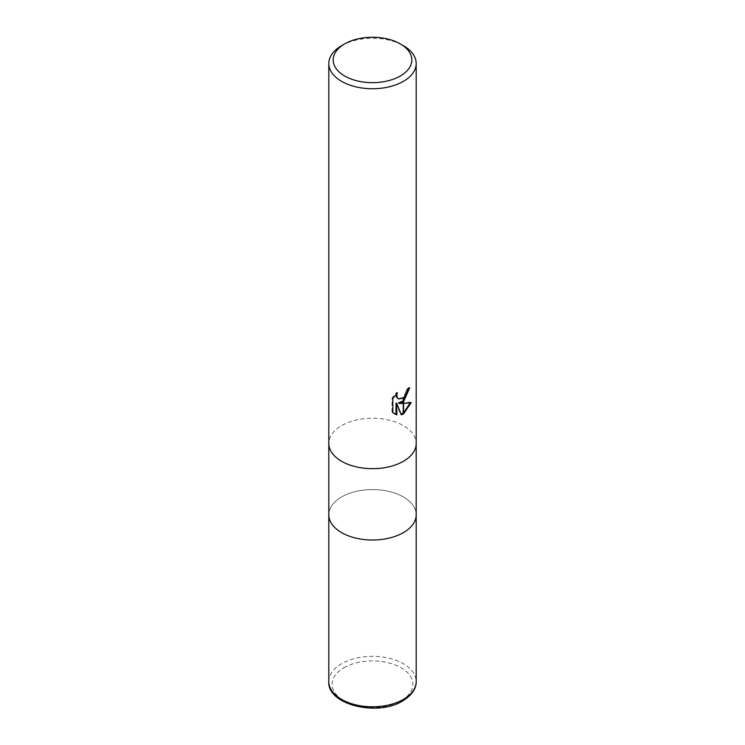 <?xml version="1.0" encoding="UTF-8"?>
<svg xmlns="http://www.w3.org/2000/svg" width="745" height="745" viewBox="0 0 745 745"><rect width="100%" height="100%" fill="white"/><g stroke="black" fill="none" stroke-linecap="round" stroke-linejoin="round"><path stroke-width="0.56" stroke-dasharray="3.73 2.79" d="M403.39 461.285A43.694 25.228 180 0 1 355.784 466.752A43.694 25.228 180 0 1 328.806 443.443A43.694 25.228 180 0 1 341.61 425.609A43.694 25.228 180 0 1 389.216 420.143A43.694 25.228 180 0 1 416.194 443.443A43.694 25.228 180 0 0 389.216 420.143A43.694 25.228 180 0 0 341.601 425.609A43.694 25.228 180 0 0 328.806 443.443L328.806 443.573M403.39 532.628A43.694 25.228 180 0 1 355.784 538.095A43.694 25.228 180 0 1 328.806 514.795A43.694 25.228 180 0 1 341.61 496.952A43.694 25.228 180 0 1 389.216 491.486A43.694 25.228 180 0 1 416.194 514.795L416.194 514.916M408.837 388.62L408.875 387.409A42.595 24.594 180 0 1 406.23 389.635L405.774 392.55L402.319 397.839L397.709 398.501M406.23 389.635L407.012 390.082M396.089 394.198L396.629 392.364L392.01 398.044L392.01 412.115L392.82 412.581M392.01 398.044L392.82 398.51M396.629 392.364L397.411 392.82M410.15 402.887L410.365 402.17L398.426 402.952M410.365 402.17L411.175 402.635M408.875 387.409L409.675 387.866M392.01 412.115L394.31 413.829M396.023 403.064L400.568 414.378L401.099 414.211M400.568 414.378L401.341 414.825M341.601 45.687A43.694 25.228 180 0 1 403.399 45.687M328.806 514.916L328.806 514.795A43.694 25.228 180 0 1 341.61 496.952A43.694 25.228 180 0 1 389.216 491.486A43.694 25.228 180 0 1 416.194 514.795M328.806 681.563A43.694 25.228 180 0 1 341.601 663.73A43.694 25.228 180 0 1 389.216 658.263A43.694 25.228 180 0 1 416.194 681.563M343.92 667.743A40.416 23.337 180 0 1 401.08 667.743A40.416 23.337 180 0 1 401.08 700.738A40.416 23.337 180 0 1 343.92 700.738A40.416 23.337 180 0 1 343.92 667.743M394.701 414.071L393.909 413.615"/><path stroke-width="1.12" d="M403.39 532.628A43.694 25.228 180 0 0 416.194 514.795A43.694 25.228 180 0 1 403.39 532.628A43.694 25.228 180 0 1 355.784 538.095A43.694 25.228 180 0 1 328.806 514.795L328.806 443.573M400.307 76.009A39.317 22.704 180 0 1 344.693 76.009A39.317 22.704 180 0 1 344.693 43.899L344.693 43.899A39.317 22.704 180 0 1 400.307 43.899A39.317 22.704 180 0 1 400.307 76.009M341.601 45.687L344.693 43.899L341.601 45.687A43.694 25.228 180 0 0 328.806 63.521A43.694 25.228 180 0 0 355.784 86.82A43.694 25.228 180 0 0 403.399 81.354A43.694 25.228 180 0 0 416.194 63.521A43.694 25.228 180 0 0 403.399 45.687L400.307 43.899M403.39 461.285A43.694 25.228 180 0 0 416.194 443.443A43.694 25.228 180 0 1 403.399 461.285A43.694 25.228 180 0 1 355.784 466.752A43.694 25.228 180 0 1 328.806 443.443L328.806 63.521M399.208 403.399L403.241 403.511L403.241 414.052L401.341 414.825L396.806 403.52L396.806 414.928L392.82 412.581L392.82 398.51L397.411 392.82L396.796 395.614L397.243 397.616L398.491 398.957L403.241 398.175L403.241 401.937L399.208 403.399L398.426 402.952L403.241 400.894M403.241 398.175A6.975 4.032 120 0 0 403.548 397.914L406.556 393.006L407.012 390.082A43.694 25.228 0 0 0 409.675 387.866L403.548 401.713A11.482 6.631 -60 0 1 403.241 401.937M403.548 413.875L403.548 403.511L411.175 402.635L403.548 413.875A15.813 9.126 -60 0 1 403.241 414.052M403.548 400.624L408.837 388.62M403.548 401.713L403.548 397.914M398.491 398.957L396.452 397.169L396.089 394.198M394.31 413.829L396.023 414.471L396.023 403.064L396.806 403.52M401.099 414.211L403.241 413.149M403.548 412.935L410.15 402.887M396.023 414.471L396.806 414.928M416.194 514.916L416.194 681.563A43.694 25.228 180 0 1 403.399 699.406A43.694 25.228 180 0 1 355.784 704.872A43.694 25.228 180 0 1 328.806 681.563L328.806 514.916M416.194 443.443L416.194 63.521M416.194 514.795L416.194 443.573M416.194 681.563C416.455 685.633 414.537 693.642 402.719 700.905C377.454 716.886 326.981 704.64 328.806 681.563"/></g></svg>
